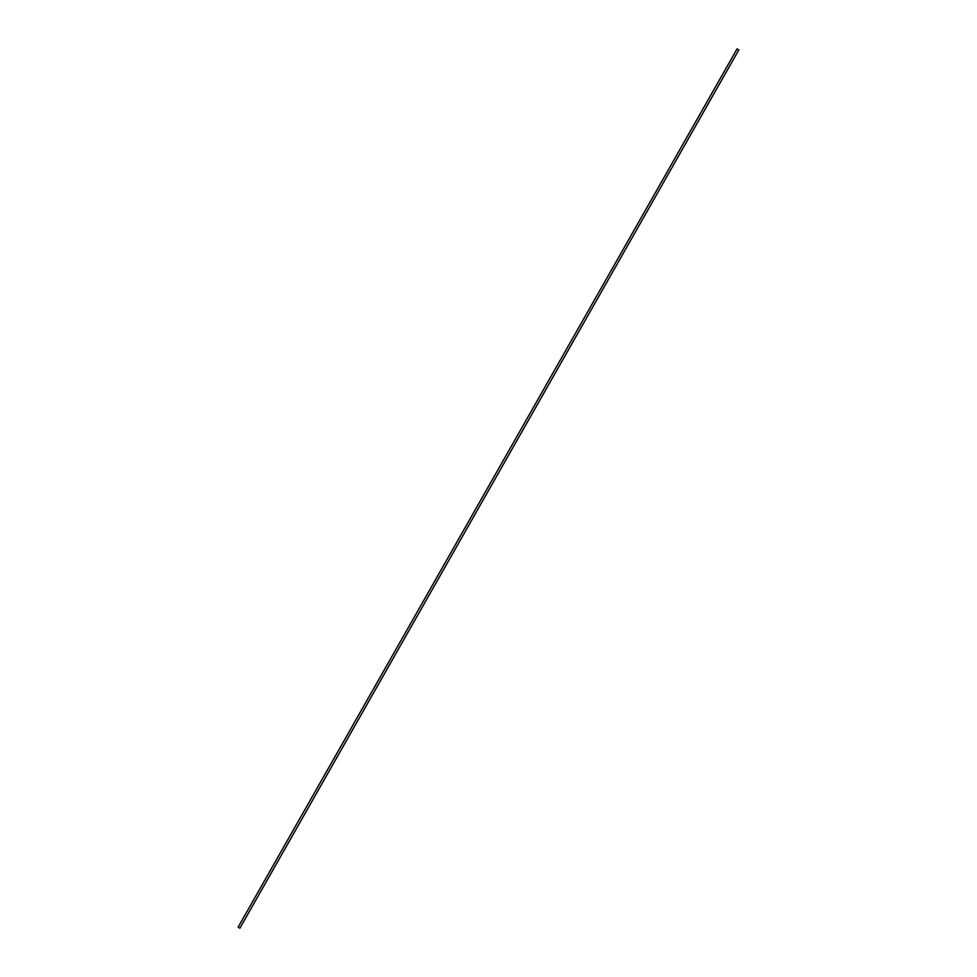 <?xml version="1.0" encoding="UTF-8"?>
<svg xmlns="http://www.w3.org/2000/svg" width="977" height="977" viewBox="0 0 977 977"><rect width="100%" height="100%" fill="white"/><g stroke="black" fill="none" stroke-linecap="round" stroke-linejoin="round"><path stroke-width="0.73" stroke-dasharray="4.88 3.66" d="M737.195 49.009L738.661 49.839"/><path stroke-width="1.47" d="M738.661 49.839L737.195 49.009M239.719 928.138L238.144 927.136L239.719 928.138M738.856 49.864L239.915 928.15M737.085 48.85L238.144 927.136"/></g></svg>
